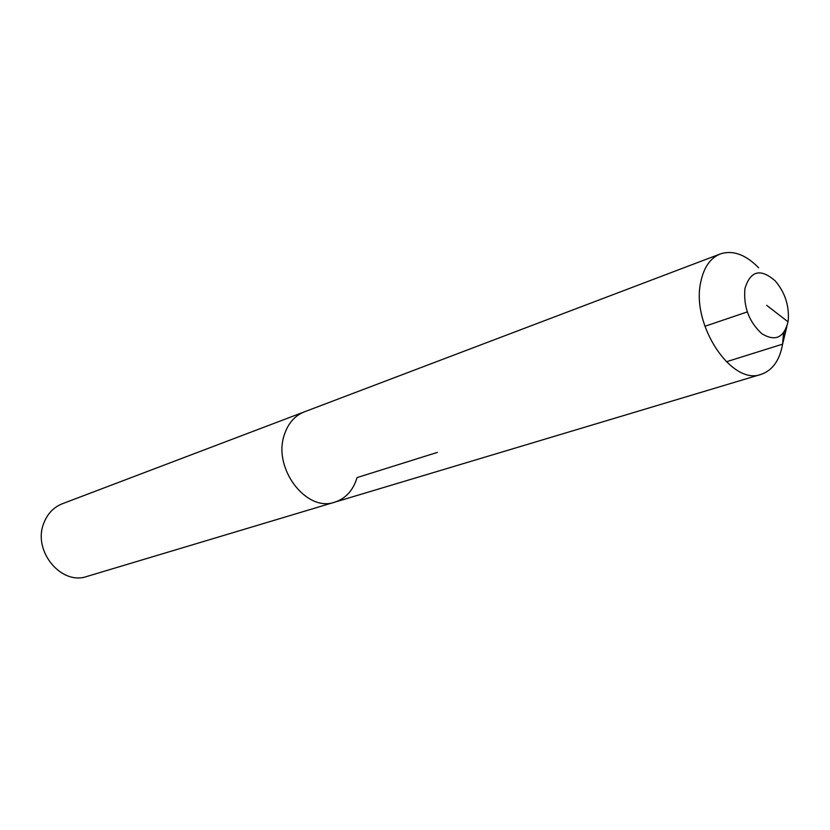 <?xml version="1.0" encoding="UTF-8"?>
<svg xmlns="http://www.w3.org/2000/svg" width="830" height="830" viewBox="0 0 830 830"><rect width="100%" height="100%" fill="white"/><g stroke="black" fill="none" stroke-linecap="round" stroke-linejoin="round"><path stroke-width="1.25" d="M437.42 452.381L357.056 477.582C353.227 490.281 345.83 498.467 334.874 502.129L87.015 576.425C61.161 585.814 32.287 550.601 43.855 523.066C47.528 513.646 53.691 507.203 62.354 503.748L304.268 411.898C294.723 415.726 288.083 423.352 284.348 434.764C288.083 423.352 294.723 415.726 304.268 411.898L720.316 253.939C732.89 249.882 745.662 254.509 758.641 267.8M334.874 502.129C306.457 512.733 272.479 468.141 284.348 434.764C272.479 468.141 306.457 512.733 334.874 502.129L761.162 374.34C731.718 386.106 690.788 324.52 700.8 281.858C703.861 267.281 710.376 257.974 720.316 253.939M783.52 332.975L782.597 344.149C779.692 360.345 772.543 370.408 761.162 374.34M788.033 321.833C783.956 337.8 775.23 341.763 761.847 333.733C748.961 321.843 743.327 306.768 744.946 288.518C750.434 270.694 760.508 268.132 775.158 280.831C784.713 292.015 789.102 304.942 788.324 319.633L788.033 321.833L766.692 305.336M704.867 326.304L747.239 311.935M786.871 326.574L782.597 344.149L726.271 361.807M785.958 328.908L783.136 340.02"/></g></svg>
